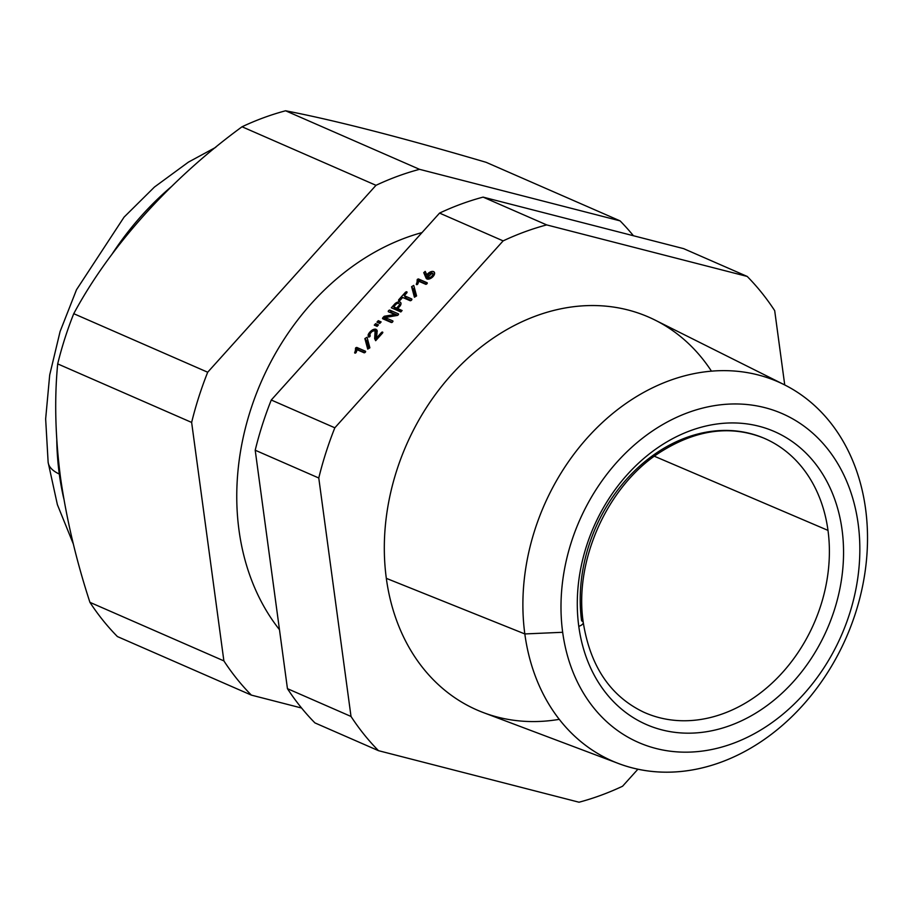 <?xml version="1.0" encoding="UTF-8"?>
<svg xmlns="http://www.w3.org/2000/svg" width="913" height="913" viewBox="0 0 913 913"><rect width="100%" height="100%" fill="white"/><g stroke="black" fill="none" stroke-linecap="round" stroke-linejoin="round"><path stroke-width="1.37" d="M425.869 275.315L426.497 274.231L425.869 275.315L423.746 272.667L427.512 279.127L425.869 275.315M425.401 271.675L423.746 272.667L425.184 271.412L426.793 274.916A5.079 2.83 141.2 0 1 433.572 271.618A5.079 2.83 -38.8 0 0 426.793 274.916L425.401 271.675M432.899 274.425A5.079 2.83 141.2 0 1 434.497 274.083A5.079 2.83 -38.8 0 0 432.899 274.425M434.565 272.861L433.572 271.618A5.079 2.83 141.2 0 1 432.294 277.29A5.079 2.83 141.2 0 1 426.086 278.1L423.746 272.667L426.086 278.1A5.079 2.83 -38.8 0 0 426.314 278.476A5.079 2.83 -38.8 0 0 432.043 277.495A5.079 2.83 -38.8 0 0 434.234 272.12A5.079 2.83 -38.8 0 0 433.572 271.618L434.565 272.861M427.273 282.984L427.067 282.722A1.073 0.593 141.2 0 1 425.675 284.274L418.679 281.215A13.855 7.726 141.2 0 1 417.8 283.954L417.264 284.525A1.107 0.616 141.2 0 1 416.339 284.069A11.333 6.323 -38.8 0 0 417.115 279.983L418.382 278.933L427.273 282.984M407.038 292.126L406.799 291.829A1.221 0.685 -38.8 0 0 405.315 292.422L406.205 293.529L405.315 292.422A1.221 0.685 141.2 0 1 406.673 293.016L404.265 295.686L411.649 298.916A1.221 0.685 141.2 0 1 410.063 300.685L402.667 297.455L400.259 300.137A1.221 0.685 141.2 0 1 398.901 299.544L405.315 292.422L398.901 299.544L399.723 300.571L398.901 299.544A1.221 0.685 -38.8 0 0 400.259 300.137L402.667 297.455L410.063 300.685A1.221 0.685 -38.8 0 0 411.649 298.916L404.265 295.686L406.399 298.346L411.158 300.423L406.399 298.346L404.265 295.686L406.673 293.016A1.221 0.685 -38.8 0 0 406.799 291.829L407.038 292.126M398.833 303.413A2.819 1.575 141.2 0 1 399.186 303.675A2.819 1.575 141.2 0 1 399.084 305.399L399.791 306.289L399.084 305.399L396.619 308.126L393.686 306.848L395.82 309.507L398.753 310.785L396.619 308.126L399.129 310.374L395.82 309.507L393.686 306.848L396.139 304.109A2.819 1.575 141.2 0 1 398.833 303.413A2.819 1.575 -38.8 0 0 396.139 304.109L393.686 306.848L396.619 308.126L399.084 305.399A2.819 1.575 -38.8 0 0 398.833 303.413M400.008 304.702A4.713 2.625 141.2 0 1 400.841 304.543A4.713 2.625 -38.8 0 0 400.008 304.702M400.967 303.207L400.042 302.055A4.713 2.625 -38.8 0 0 395.055 303.641L395.774 304.531L395.055 303.641A4.713 2.625 141.2 0 1 400.042 302.055A4.713 2.625 141.2 0 1 400.168 305.878L397.703 308.605L402.108 310.523L400.83 311.949L391.323 307.795L395.055 303.641L391.323 307.795L400.83 311.949L402.108 310.523L397.703 308.605L400.99 311.767L397.703 308.605L400.168 305.878A4.713 2.625 -38.8 0 0 400.659 302.511A4.713 2.625 -38.8 0 0 400.042 302.055L400.967 303.207M392.989 321.171L392.773 320.897A1.118 0.628 -38.8 0 0 392.716 320.874L392.716 320.874A1.118 0.628 141.2 0 1 391.266 322.483L382.741 318.763A1.027 0.571 141.2 0 1 382.844 317.77L383.791 316.708A1.027 0.571 141.2 0 1 384.681 316.183L394.758 314.517L388.481 311.767A1.13 0.628 141.2 0 1 389.76 310.089L398.456 313.889A1.164 0.651 141.2 0 1 397.007 315.499L385.058 317.53L392.716 320.874L385.058 317.53L387.192 320.178L392.179 322.369L387.192 320.178L385.058 317.53L397.007 315.499A1.164 0.651 -38.8 0 0 398.456 313.889L389.76 310.089L391.882 312.748L397.703 315.282L391.882 312.748L389.76 310.089A1.13 0.628 -38.8 0 0 388.481 311.767L394.758 314.517L395.717 315.715L394.758 314.517L384.681 316.183L385.674 317.427L384.681 316.183A1.027 0.571 -38.8 0 0 383.791 316.708L385.925 319.367A1.027 0.571 141.2 0 1 386.29 319.059A1.027 0.571 -38.8 0 0 385.925 319.367L383.791 316.708L382.844 317.77L384.122 319.356L382.844 317.77A1.027 0.571 -38.8 0 0 382.741 318.763L391.266 322.483A1.118 0.628 -38.8 0 0 392.773 320.897L392.989 321.171M382.809 332.355L382.604 332.104A1.027 0.571 -38.8 0 0 381.372 332.594L382.113 333.53L381.372 332.594A1.027 0.571 141.2 0 1 382.604 332.104L382.604 332.104A1.027 0.571 141.2 0 1 382.501 333.097L375.665 340.697L374.638 338.655L375.083 331.179L373.931 330.757L371.808 331.647L369.936 333.896L370.13 335.55A1.073 0.605 141.2 0 1 368.441 336.886L368.852 333.416L373.828 329.319L375.928 329.216L377.172 330.62L376.464 338.038L381.372 332.594L376.464 338.038L377.206 338.974L376.396 337.411L377.023 330.164L375.163 329.102L377.24 331.681L374.467 329.159L376.59 331.818L373.828 329.319L376.59 331.818L373.828 329.319L372.972 329.661L373.862 330.78L372.972 329.661L372.31 330.027L373.075 330.985L372.31 330.027L371.557 330.529L372.253 331.396L371.557 330.529L371.774 331.693L371.123 330.883L370.587 331.373L371.249 332.195L370.587 331.373L369.993 331.978L370.644 332.789L369.993 331.978L369.468 332.594L370.164 333.473L369.468 332.594L368.852 333.416L369.776 334.58L368.852 333.416L368.418 334.169L370.096 336.258L368.418 334.169L368.099 335.003L369.56 336.817L368.099 335.003L368.441 336.886A1.073 0.605 -38.8 0 0 370.13 335.55L369.936 333.896L371.808 331.647L373.931 330.757L375.083 331.179L377.023 333.599L375.083 331.179L377.012 333.667L375.289 331.522L376.955 333.964L375.437 332.058L376.864 334.478L375.471 332.743L375.129 335.265L376.43 336.886L375.129 335.265L374.878 336.498L377.08 338.814L374.878 336.498L376.761 339.465L374.786 337.011L376.282 340.001L374.661 337.981L375.665 340.697L382.501 333.097A1.027 0.571 -38.8 0 0 382.604 332.104L382.809 332.355M365.622 351.459L365.417 351.197A1.073 0.593 141.2 0 1 364.013 352.749L357.029 349.69A13.855 7.726 141.2 0 1 356.15 352.429L355.614 353A1.107 0.616 141.2 0 1 354.689 352.544A11.333 6.323 -38.8 0 0 355.454 348.458L356.732 347.408L365.622 351.459M314.928 722.902A305.547 243.486 -66.4 0 1 287.447 688.664L351.014 716.454L318.774 478.001L255.206 450.223A305.547 243.486 -66.4 0 1 271.264 400.008L334.831 427.798L503.131 240.884L439.564 213.094A305.547 243.486 -66.4 0 1 483.103 197.117L546.682 224.906L747.211 276.434L683.643 248.644L483.103 197.117A305.547 243.486 113.6 0 0 439.564 213.094L271.264 400.008A305.547 243.486 113.6 0 0 255.206 450.223L287.447 688.664A305.547 243.486 113.6 0 0 314.928 722.902L378.496 750.68L314.928 722.902M579.036 802.219L378.496 750.68L579.036 802.219A305.547 243.486 113.6 0 0 622.575 786.23L637.913 769.203L622.575 786.23A305.547 243.486 -66.4 0 1 579.036 802.219M416.579 295.938L414.434 297.239L411.592 286.693L413.737 285.404L416.579 295.938L413.737 285.404L411.592 286.693L413.715 289.353L414.65 288.793L413.715 289.353L411.592 286.693L414.434 297.239L416.579 295.938M381.132 321.924L379.797 323.407L376.955 322.163L378.29 320.68L381.132 321.924L378.29 320.68L380.15 323.008L378.29 320.68L376.955 322.163L379.797 323.407L381.132 321.924M378.461 324.891L377.126 326.363L374.284 325.131L375.62 323.647L378.461 324.891L375.62 323.647L377.48 325.964L375.62 323.647L374.284 325.131L377.126 326.363L378.461 324.891M369.879 347.819L367.722 349.108L364.88 338.575L367.037 337.274L369.879 347.819L367.037 337.274L364.88 338.575L367.015 341.222L367.95 340.663L367.015 341.222L364.88 338.575L367.722 349.108L369.879 347.819M774.692 310.66L784.735 384.944L774.692 310.66A305.547 243.486 113.6 0 0 747.211 276.434L546.682 224.906A305.547 243.486 113.6 0 0 503.131 240.884L334.831 427.798A305.547 243.486 113.6 0 0 318.774 478.001L351.014 716.454A305.547 243.486 113.6 0 0 378.496 750.68A305.547 243.486 -66.4 0 1 351.014 716.454L287.447 688.664L255.206 450.223L318.774 478.001A305.547 243.486 -66.4 0 1 334.831 427.798L271.264 400.008L439.564 213.094L503.131 240.884A305.547 243.486 -66.4 0 1 546.682 224.906L483.103 197.117L683.643 248.644L747.211 276.434A305.547 243.486 -66.4 0 1 774.692 310.66M559.281 719.341A214.384 170.834 -66.4 0 1 386.325 578.351A214.384 170.834 -66.4 0 1 498.475 334.649A214.384 170.834 -66.4 0 1 711.455 371.157M562.67 632.287A179.439 142.987 113.6 0 0 803.668 694.222A179.439 142.987 113.6 0 0 764.923 407.666A179.439 142.987 113.6 0 0 562.67 632.287A179.439 142.987 -66.4 0 1 764.923 407.666A179.439 142.987 -66.4 0 1 803.668 694.222A179.439 142.987 -66.4 0 1 562.67 632.287L524.827 633.942A206.92 164.888 113.6 0 0 802.744 705.361A206.92 164.888 113.6 0 0 758.064 374.923A206.92 164.888 113.6 0 0 524.827 633.942L562.67 632.287M578.785 626.375A159.866 127.398 -66.4 0 1 758.988 426.245A159.866 127.398 -66.4 0 1 793.5 681.555A159.866 127.398 -66.4 0 1 578.785 626.375A159.866 127.398 113.6 0 0 793.5 681.555A159.866 127.398 113.6 0 0 758.988 426.245A159.866 127.398 113.6 0 0 578.785 626.375A10.248 3.755 -7.7 0 0 583.27 622.518A10.248 3.755 172.3 0 1 578.785 626.375M784.233 384.693L655.089 320.109A214.384 170.834 113.6 0 0 463.656 362.153A214.384 170.834 113.6 0 0 386.325 578.351L524.827 633.942A206.92 164.888 -66.4 0 1 599.464 425.275A206.92 164.888 -66.4 0 1 784.233 384.693A206.92 164.888 -66.4 0 1 846.294 637.445A206.92 164.888 -66.4 0 1 618.637 763.565A206.92 164.888 -66.4 0 1 524.827 633.942L386.325 578.351A214.384 170.834 113.6 0 0 483.513 712.642L618.637 763.565M643.654 712.14C610.42 696.197 590.289 666.319 583.27 622.518C573.9 561.404 606.871 487.188 658.376 453.373C694.804 429.761 729.841 424.636 763.485 437.978A149.618 119.226 -66.4 0 1 827.988 530.385A149.618 119.226 -66.4 0 1 775.571 679.751A149.618 119.226 -66.4 0 1 643.654 712.14A149.618 119.226 113.6 0 0 775.571 679.751A149.618 119.226 113.6 0 0 827.988 530.385A149.618 119.226 113.6 0 0 763.485 437.978A149.618 119.226 113.6 0 0 632.88 472.58A149.618 119.226 113.6 0 0 581.604 620.817A10.248 3.755 172.3 0 1 583.27 622.518A10.248 3.755 -7.7 0 0 581.604 620.817M654.336 456.226L827.988 530.385L654.336 456.226M357.029 349.69L364.013 352.749A1.073 0.593 -38.8 0 0 365.417 351.197L356.732 347.408L358.866 350.067L364.778 352.646L358.866 350.067L356.732 347.408L355.739 347.796L357.394 349.85L355.739 347.796L355.454 348.458L356.903 350.261L355.454 348.458A11.333 6.323 141.2 0 1 354.689 352.544L355.157 353.126L354.689 352.544A1.107 0.616 -38.8 0 0 355.614 353L356.15 352.429A13.855 7.726 -38.8 0 0 357.029 349.69M358.181 350.204L358.866 350.067L358.181 350.204M368.943 348.378L367.015 341.222L368.943 348.378M391.152 312.942A1.13 0.628 141.2 0 1 391.882 312.748A1.13 0.628 -38.8 0 0 391.152 312.942M394.564 309.21L395.101 308.617L394.564 309.21M404.562 298.289L405.509 297.239L404.562 298.289M415.643 296.508L413.715 289.353L415.643 296.508M418.679 281.215L425.675 284.274A1.073 0.593 -38.8 0 0 427.067 282.722L418.382 278.933L420.516 281.592L426.428 284.171L420.516 281.592L418.382 278.933L417.401 279.321L419.044 281.375L417.401 279.321L417.115 279.983L418.565 281.786L417.115 279.983A11.333 6.323 141.2 0 1 416.339 284.069L416.807 284.651L416.339 284.069A1.107 0.616 -38.8 0 0 417.264 284.525L417.8 283.954A13.855 7.726 -38.8 0 0 418.679 281.215M419.843 281.729L420.516 281.592L419.843 281.729M433.812 275.578L431.826 276.228A3.116 1.735 141.2 0 1 433.812 275.578A3.116 1.735 -38.8 0 0 431.826 276.228M430.845 277.016L429.783 278.807A3.116 1.735 141.2 0 1 430.845 277.016A3.116 1.735 -38.8 0 0 429.783 278.807M434.04 275.201L432.91 273.797L434.04 275.201M432.294 273.044L427.843 277.244L432.294 273.044A3.116 1.735 141.2 0 1 432.705 273.341A3.116 1.735 141.2 0 1 431.358 276.65A3.116 1.735 141.2 0 1 427.843 277.244A3.116 1.735 141.2 0 1 428.848 274.231A3.116 1.735 141.2 0 1 432.294 273.044A3.116 1.735 -38.8 0 0 427.763 275.76A3.116 1.735 -38.8 0 0 430.753 277.073A3.116 1.735 -38.8 0 0 432.294 273.044M89.931 602.34A305.547 243.486 113.6 0 0 117.412 636.566L251.36 695.113A305.547 243.486 -66.4 0 1 223.879 660.886L89.931 602.34C76.19 560.251 66.375 518.573 60.475 477.282C55.248 436.608 54.324 398.81 57.69 363.888L191.639 422.434A305.547 243.486 -66.4 0 1 207.696 372.23L73.748 313.684A305.547 243.486 113.6 0 0 57.69 363.888A305.547 243.486 -66.4 0 1 73.748 313.684C109.822 246.533 170.48 179.028 242.048 126.77L375.996 185.316A305.547 243.486 -66.4 0 1 419.535 169.327L285.586 110.781A305.547 243.486 113.6 0 0 242.048 126.77A305.547 243.486 -66.4 0 1 285.586 110.781C334.649 120.231 401.492 137.407 486.127 162.32L620.075 220.866A305.547 243.486 -66.4 0 1 633.428 235.748A305.547 243.486 113.6 0 0 620.075 220.866L419.535 169.327A305.547 243.486 113.6 0 0 375.996 185.316L207.696 372.23A305.547 243.486 113.6 0 0 191.639 422.434L223.879 660.886A305.547 243.486 113.6 0 0 251.36 695.113L301.575 708.02L251.36 695.113L117.412 636.566A305.547 243.486 -66.4 0 1 89.931 602.34L223.879 660.886L191.639 422.434L57.69 363.888C54.324 398.81 55.248 436.608 60.475 477.282C66.375 518.573 76.19 560.251 89.931 602.34M73.371 544.091L57.393 504.684L48.138 462.355A71.773 26.306 -7.7 0 0 59.299 474.041A71.773 26.306 172.3 0 1 48.138 462.355L45.65 418.941L49.701 374.958L60.087 331.533L76.498 289.752L124.065 217.134L154.468 187.028L188.409 162.137L215.753 147.324M59.299 474.052A272.736 217.34 -66.4 0 1 56.777 440.271A272.736 217.34 113.6 0 0 59.299 474.052L60.087 474.406L59.299 474.052A272.736 217.34 113.6 0 0 63.739 498.418A272.736 217.34 -66.4 0 1 59.299 474.052M111.569 254.853A272.736 217.34 -66.4 0 1 171.142 186.834A272.736 217.34 113.6 0 0 111.569 254.853M239.001 530.191A238.898 190.383 -66.4 0 1 422.034 232.575A238.898 190.383 113.6 0 0 239.001 530.191A238.898 190.383 113.6 0 0 279.469 629.685A238.898 190.383 -66.4 0 1 239.001 530.191M285.586 110.781L419.535 169.327L620.075 220.866L486.127 162.32C401.492 137.407 334.649 120.231 285.586 110.781M73.748 313.684L207.696 372.23L375.996 185.316L242.048 126.77C170.48 179.028 109.822 246.533 73.748 313.684M400.51 305.319L399.186 303.675M429.236 278.99L427.843 277.244L429.236 278.99M434.097 275.087L432.705 273.341L434.097 275.087"/></g></svg>
